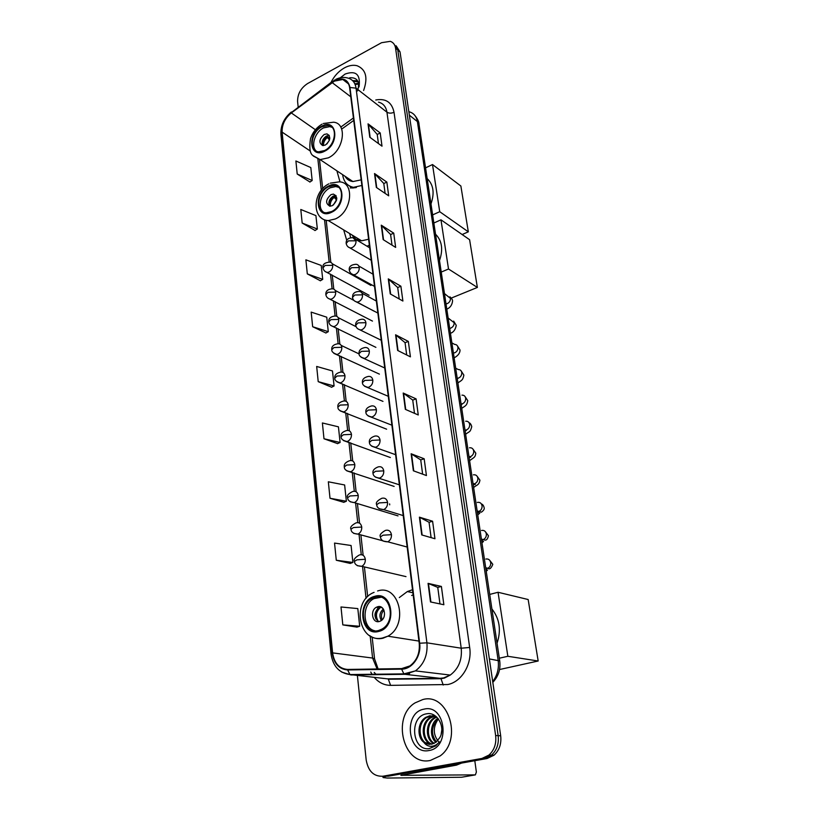 <?xml version="1.0" encoding="UTF-8"?>
<svg xmlns="http://www.w3.org/2000/svg" width="819" height="819" viewBox="0 0 819 819"><rect width="100%" height="100%" fill="white"/><g stroke="black" fill="none" stroke-linecap="round" stroke-linejoin="round"><path stroke-width="1.23" d="M412.51 589.711L407.319 591.574L399.314 597.563M343.683 229.914L346.754 240.428M366.984 246.202L369.359 245.188M336.896 170.833L340.018 181.951M350.286 188.022L361.885 185.483M382.34 776.32L388.462 776.187L487.1 758.507L494.041 755.19C499.355 750.276 501.566 743.806 500.675 735.769L400.041 51.945L396.109 45.782M357.401 675.655L366.195 760.063C368.243 771.273 373.822 776.668 382.934 776.228L481.981 758.435L488.953 755.087C494.297 750.153 496.529 743.632 495.638 735.544L395.546 48.065L397.799 50.01L393.857 43.837L397.799 50.01L498.157 735.657L397.799 50.01L400.041 51.945M481.981 758.435L484.551 758.476L491.502 755.138C496.836 750.214 499.058 743.724 498.157 735.657C499.058 743.724 496.836 750.214 491.502 755.138L484.551 758.476L385.708 776.207L487.1 758.507M389.598 503.88L389.721 504.842M344.389 67.895C338.667 71.181 334.183 76.054 330.968 82.514C334.183 76.054 338.667 71.181 344.389 67.895C348.914 65.459 353.153 64.732 357.084 65.725C353.153 64.732 348.914 65.459 344.389 67.895M422.799 699.559L415.11 702.856C391.124 717.004 403.491 766.594 430.364 760.431L440.1 755.957C463.288 739.526 448.003 692.219 422.799 699.559L415.11 702.856C391.124 717.004 403.491 766.594 430.364 760.431L440.1 755.957C463.288 739.526 448.003 692.219 422.799 699.559M334.439 81.122L342.823 79.484C346.662 80.405 348.935 83.129 349.631 87.664L419.226 643.345C419.983 653.081 416.881 660.595 409.909 665.908L401.638 668.601L347.686 669.44C339.23 668.744 334.203 663.226 332.606 652.886L282.115 132.125C281.9 124.642 284.971 118.243 291.329 112.95L334.439 81.122M334.398 80.774L291.236 112.643C284.725 118.069 281.572 124.621 281.797 132.299L332.207 652.989C333.845 663.585 339.005 669.236 347.666 669.952L401.617 669.133C412.192 669.358 421.57 655.958 419.656 643.232L349.979 87.479C348.024 79.289 342.823 77.058 334.398 80.774M430.487 601.934L443.857 604.729L441.39 586.445L428.061 583.363L430.487 601.934M439.967 603.91L437.755 587.387L428.061 583.363M437.766 587.418L441.39 586.445M421.734 534.92L434.95 538.738L432.596 521.242L419.41 517.158L421.734 534.92M431.111 537.633L429.054 522.266L419.41 517.158M429.064 522.307L432.596 521.242M413.36 470.782L426.433 475.552L424.17 458.773L411.138 453.767L413.36 470.782M422.624 474.16L420.72 459.879L411.138 453.767M420.72 459.93L424.17 458.773M405.333 409.346L418.263 414.977L416.093 398.884L403.204 393.038L405.333 409.346M414.496 413.339L412.725 400.061L403.204 393.038M412.735 400.112L416.093 398.884M369.789 137.213L382.002 146.171L380.221 132.954L368.038 123.853L369.789 137.213M378.439 143.56L377.221 134.398L368.038 123.853M377.231 134.47L380.221 132.954M376.341 187.418L388.697 195.823L386.844 182.094L374.529 173.536L376.341 187.418M385.104 193.376L383.783 183.497L374.529 173.536M383.794 183.558L386.844 182.094M383.159 239.609L395.659 247.41L393.734 233.139L381.275 225.174L383.159 239.609M392.014 245.137L390.591 234.49L381.275 225.174M390.602 234.562L393.734 233.139M390.253 293.908L402.897 301.044L400.89 286.21L388.288 278.88L390.253 293.908M399.211 298.966L397.686 287.5L388.288 278.88M397.686 287.561L400.89 286.21M397.635 350.44L410.421 356.849L408.333 341.41L395.597 334.787L397.635 350.44M406.695 354.985L405.047 342.649L395.597 334.787M405.057 342.7L408.333 341.41M363.605 90.499C368.12 77.641 365.95 69.38 357.084 65.725C365.95 69.38 368.12 77.641 363.605 90.499M395.546 48.065C394.963 44.595 393.222 42.342 390.315 41.339L381.562 42.701L307.545 83.579C300.829 88.032 297.512 94.021 297.594 101.525L298.157 106.92M330.006 498.259L346.365 501.238L344.635 484.971L328.337 481.797L330.006 498.259L343.806 502.313M336.281 560.247L352.897 562.458L351.085 545.505L334.541 543.079L336.281 560.247L350.266 563.431M342.813 624.887L359.695 626.259L357.811 608.589L341.001 606.981L342.813 624.887L357.002 627.129M312.653 326.72L328.286 331.654L326.75 317.199L311.179 312.111L312.653 326.72L325.911 332.985M307.309 273.894L322.717 279.371L321.232 265.458L305.886 259.828L307.309 273.894L320.393 280.774M302.17 223.034L317.352 229.023L315.919 215.612L300.798 209.49L302.17 223.034L315.08 230.487M297.215 174.037L312.182 180.497L310.8 167.557L295.894 160.985L297.215 174.037L309.961 182.013M323.986 438.769L340.1 442.465L338.431 426.832L322.389 422.962L323.986 438.769L337.602 443.622M318.212 381.644L334.08 385.974L332.483 370.956L316.677 366.451L318.212 381.644L331.644 387.223M334.08 385.974L331.531 387.285M328.286 331.654L325.798 333.046M322.717 279.371L320.28 280.835M317.352 229.023L314.967 230.559M312.182 180.497L309.848 182.084M340.1 442.465L337.489 443.683M346.365 501.238L343.683 502.364M352.897 562.458L350.143 563.472M359.695 626.259L356.869 627.17M354.975 83.753L358.579 83.343M355.886 84.459L358.691 84.009M352.549 80.59L356.214 80.733L358.057 81.613M353.255 81.347L358.149 81.849M359.05 86.937C360.698 74.549 356.06 70.25 345.147 74.038L340.294 77.795M357.575 90.929C360.104 81.726 357.483 77.334 349.723 77.754M321.887 126.791C310.954 131.941 308.415 151.32 318.693 151.812L324.559 150.542C335.473 145.547 338.196 126.228 328.184 125.481L321.887 126.791M332.012 127.324L329.77 126.617L323.485 127.918C314.895 132.043 310.452 146.386 316.318 151.146M430.978 203.89C434.725 193.038 433.456 184.603 427.17 178.593M345.045 176.28C346.806 179.341 349.437 181.101 352.928 181.552L361.179 179.863M342.618 174.652C343.745 182.166 347.666 186.445 354.351 187.49L356.378 187.571M352.17 188.104L349.437 185.954L353.573 188.032M350.194 179.719L351.586 181.316M324.222 134.459C319.041 139.169 318.56 142.875 322.758 145.567L325.419 145.004C330.6 140.336 331.122 136.63 326.965 133.886L324.222 134.459M329.289 135.463L326.453 136.015C322.666 138.708 321.396 141.882 322.635 145.557M347.471 179.248L346.795 177.447M322.635 145.547C322.737 141.984 324.283 139.005 327.252 136.589L329.822 138.391M323.485 145.577C323.413 142.434 324.703 139.732 327.354 137.479L327.252 136.589M329.504 139.947L327.354 137.479M468.325 231.828L439.721 211.701L432.504 164.547L460.872 186.005L468.325 231.828L462.141 234.531M439.721 211.701L432.637 214.916M425.552 167.864L432.504 164.547M328.634 186.732C316.84 191.892 314.957 213.104 326.443 212.766L331.439 211.609C343.212 206.613 345.29 185.473 334.101 185.514L328.634 186.732M338.595 187.295L335.718 186.568L330.262 187.776C321.13 191.83 316.748 207.299 323.413 212.101M439.496 260.575C443.325 249.457 442.004 240.663 435.534 234.203M352.129 235.043C354.248 238.657 357.412 240.581 361.609 240.796L368.622 239.24M349.6 233.497L350.686 237.612M357.279 238.165L359.469 240.54M331.03 194.625C325.542 199.672 325.194 203.522 330.006 206.193L332.289 205.671C337.776 200.665 338.145 196.816 333.405 194.093L331.03 194.625M336.056 195.587L333.302 196.069C329.238 198.904 327.999 202.262 329.586 206.153M333.405 194.093L335.667 195.546M354.832 238.309L353.921 236.128M329.371 205.794C329.381 202.017 330.958 198.894 334.08 196.427L336.824 198.178M330.292 206.193C329.985 202.743 331.275 199.805 334.193 197.359L334.08 196.427M336.619 200.031L334.193 197.359M477.375 287.438L448.505 269.001L440.97 219.82L469.604 239.711L477.375 287.438L451.279 298.085M448.505 269.001L441.226 272.082M433.855 223.014L440.97 219.82M374.856 597.225L372.236 598.269C357.084 605.302 362.756 635.288 378.593 630.497L381.889 629.135C396.867 621.324 390.161 592.045 374.856 597.225M380.907 597.256L374.007 598.617C361.681 604.32 362.244 628.398 374.938 630.825M497.051 643.232C501.361 630.21 499.641 618.785 491.891 608.937M413.155 594.809L411.65 595.495M377.661 606.736L376.423 607.237C369.717 610.442 372.369 623.668 379.33 621.488L380.712 620.925C387.387 617.557 384.521 604.483 377.661 606.736M381.101 607.043L378.9 607.698C373.812 612.571 373.679 617.219 378.501 621.631M375.808 618.98C374.867 615.223 375.481 611.752 377.661 608.578M378.409 621.59C375.122 615.98 375.982 611.138 380.989 607.053L380.978 606.992M383.097 608.701L380.989 607.053M538.175 661.005L507.852 656.285L498.044 592.27L528.163 599.528L538.175 661.005L499.539 669.532M507.852 656.285L499.303 658.22M489.711 594.42L498.044 592.27M386.077 776.207L383.057 777.538L387.295 778.05L461.588 777.251L475.378 774.876L400.86 775.317L456.429 765.13L450.296 765.1M475.378 774.876L476.371 772.041L474.805 760.718M461.609 763.073L456.429 765.13M441.789 730.087L441.144 734.315M435.872 742.331C429.412 737.069 430.047 723.075 437.878 718.304M436.414 741.912C430.61 733.998 431.234 726.299 438.278 718.795M433.722 743.57C425.44 739.649 425.041 723.228 433.916 717.966L436.363 716.748M434.254 743.314C426.402 739.014 426.3 723.157 434.94 718.028L436.722 717.075M431.552 744.215C421.734 742.188 419.963 723.505 429.791 717.7L434.479 715.939M432.094 744.102C422.635 741.553 421.242 723.433 430.825 717.761L434.991 716.093M423.802 742.27L431.664 744.195L435.974 742.249L439.864 737.53C445.864 727.118 437.172 711.609 426.894 713.769C408.681 715.949 411.885 751.013 429.043 748.658L435.657 745.925L439.465 741.85C436.988 744.819 434.111 746.314 430.814 746.314C427.999 746.222 425.655 744.87 423.802 742.27C416.861 737.172 417.393 722.327 425.624 717.434L429.709 715.765L436.056 716.492M429.934 744.369C419.164 744.113 416.072 723.74 426.668 717.495L432.934 715.642M439.138 742.311C432.944 735.083 432.688 727.282 438.36 718.898M423.996 709.162C402.713 712.52 407.657 755.353 429.125 750.501C451.115 747.297 445.301 703.46 423.996 709.162M492.69 681.572C497.358 675.399 499.17 668.284 498.147 660.237L417.383 121.56C416.462 116.329 413.728 113.073 409.203 111.793M409.336 115.162L417.383 121.56L418.97 124.068L499.713 660.913C500.767 669.164 498.474 676.31 492.813 682.37M500.675 735.769L495.638 735.544M499.713 660.913L489.363 658.926M375.767 100C385.78 98.167 391.861 102.262 394.021 112.285L469.666 647.471L461.22 648.208L386.937 112.183C386.015 106.705 383.21 103.358 378.511 102.15M469.666 647.471C472.338 663.994 461.742 681.879 447.788 684.53L390.591 685.36C384.234 685.278 378.798 682.647 374.314 677.456M401.617 669.133L403.869 673.873L404.955 674.313L440.059 678.327L443.703 677.907L450.255 675.071C458.62 668.724 462.274 659.776 461.22 648.208L426.914 642.823C427.887 654.893 424.058 664.24 415.438 670.884L404.955 674.313L351.054 674.969L341.758 672.102M334.602 80.006L332.043 82.289M291.298 112.019C284.019 118.151 280.559 125.563 280.917 134.255L281.797 132.299M332.207 652.989L331.009 653.818C332.862 666.175 339.168 673.085 349.938 674.549L387.367 678.849L440.059 678.327L440.991 678.705L443.233 685.032M347.666 669.952L349.938 674.549L403.869 673.873L415.438 670.884L450.255 675.071L444.369 678.101L440.991 678.705L388.339 679.217L390.591 685.36M332.064 81.685L291.236 112.643M419.656 643.232L426.914 642.823L356.06 88.165L349.979 87.479M335.759 79.392C339.865 77.406 343.816 76.945 347.614 77.989C352.365 79.156 355.18 82.545 356.06 88.165L386.937 112.183C388.943 113.421 391.308 113.452 394.021 112.285M372.276 674.713L370.751 672.041M382.934 776.228L385.708 776.207M374.201 672.43L376.382 674.661M383.732 678.46L382.278 678.306M332.606 652.886L372.594 658.056L377.109 668.98M403.675 673.72L409.541 673.648M332.145 82.596L350.778 96.816M291.329 112.95L315.397 129.74M353.429 117.967L340.765 127.099M282.115 132.125L310.278 151.024M317.885 159.152L321.294 190.243M324.549 219.891L329.177 262.09M330.497 274.109L332.104 288.8M333.415 300.727L335.094 316.001M336.394 327.887L338.134 343.745M339.435 355.589L341.236 372.051M342.526 383.865L344.4 400.931M345.69 412.725L347.635 430.405M348.925 442.178L350.931 460.503M352.221 472.266L354.299 491.226M355.61 503.142L357.739 522.614M359.07 534.694L361.261 554.668M362.602 566.922L366.052 598.392M370.178 635.984L372.594 658.056L374.549 658.845L378.122 668.969M398.024 350.634L395.986 335.043M390.632 294.123L388.677 279.166M383.538 239.844L381.654 225.481M376.72 187.674L374.907 173.863M370.147 137.479L368.417 124.201M405.722 409.52L403.593 393.263M413.749 470.925L411.537 453.972M422.133 535.042L419.819 517.321M430.896 602.026L428.47 583.486M324.641 151.208C340.09 143.898 336.906 117.455 321.816 126.136C306.726 133.395 309.469 159.51 324.641 151.208M323.3 123.505L333.589 122.205C347.778 123.352 343.867 150.798 328.347 157.832L320.116 159.613L313.38 156.091M349.293 185.872L352.088 188.114M326.873 144.001L329.463 140.08M331.521 212.305C347.389 205.334 344.062 177.631 328.562 186.046C313.073 192.967 315.939 220.321 331.521 212.305M330.252 183.159L339.199 181.859C355.047 181.92 352.057 211.947 335.299 218.96L328.327 220.587C325.03 220.485 322.338 219.267 320.239 216.912M333.425 204.965L336.425 199.826M378.706 631.429C397.553 627.456 393.089 590.284 374.754 596.314C356.419 600.368 360.247 636.824 378.706 631.429M377.61 590.97C399.211 583.517 409.111 624.866 387.868 636.189L382.975 638.226C378.102 639.352 373.618 638.462 369.543 635.544M381.316 620.536C378.962 616.154 379.647 612.325 383.353 609.06M382.258 619.707C380.743 616.144 381.306 612.96 383.947 610.155M356.04 240.796L352.815 237.633C346.14 237.776 346.017 241.881 346.181 243.458L348.382 240.868L356.04 240.796C356.122 243.827 354.842 246.089 352.201 247.604L350.522 248.003C348.188 247.502 346.744 245.997 346.181 243.458M446.007 303.869L447.307 303.593C449.426 302.518 450.47 300.788 450.46 298.413L444.461 293.581M348.014 246.816L371.253 260.258M359.265 267.557C358.896 265.417 357.739 264.322 355.804 264.281C350.87 264.793 348.699 266.759 349.303 270.188L351.535 267.67L359.265 267.557C359.346 270.639 358.057 272.922 355.385 274.416L353.89 274.785C351.474 274.385 349.938 272.85 349.303 270.188M449.744 328.665L450.993 327.969C453.122 326.914 454.187 325.174 454.166 322.747L448.136 318.018M351.187 273.587L374.529 286.404M362.551 294.85C362.152 292.567 360.913 291.441 358.835 291.472C355.61 291.666 353.603 292.823 352.805 294.953L352.487 297.44L354.75 295.004L362.551 294.85C362.643 297.993 361.333 300.297 358.64 301.761L357.33 302.098C354.535 301.535 352.917 299.989 352.487 297.44M453.409 353.03L454.729 352.784C456.889 351.74 457.964 349.989 457.944 347.532C457.626 345.505 456.541 344.471 454.668 344.42L451.883 342.895M354.422 300.901L377.866 313.063M365.909 322.696C365.469 320.27 364.138 319.113 361.926 319.215C355.067 320.168 355.477 324.846 355.733 325.256L358.026 322.891L365.909 322.696C366.001 325.901 364.68 328.214 361.947 329.668L360.851 329.965C357.903 329.473 356.193 327.907 355.733 325.256M457.197 378.276L458.548 378.04C460.728 377.006 461.803 375.245 461.783 372.747C461.435 370.608 460.268 369.543 458.282 369.553L455.692 368.212M357.729 328.777L381.265 340.254M369.338 351.116C368.847 348.536 367.424 347.338 365.059 347.522C360.759 348.331 358.753 350.368 359.039 353.634L361.384 351.351L369.338 351.116C369.43 354.371 368.1 356.715 365.335 358.138L364.455 358.394C360.636 357.268 358.835 355.681 359.039 353.634M461.066 403.972L462.428 403.757C464.629 402.743 465.714 400.972 465.694 398.433C465.315 396.161 464.066 395.075 461.957 395.157M361.118 357.227L384.746 367.997M372.829 380.129C372.297 377.375 370.772 376.136 368.263 376.433C364.025 377.416 362.08 379.473 362.418 382.606L364.793 380.405L372.829 380.129C372.932 383.446 371.58 385.81 368.785 387.203L368.14 387.397C364.26 386.435 362.356 384.838 362.418 382.606M464.997 430.139L466.38 429.944C468.601 428.951 469.707 427.16 469.676 424.59C469.256 422.184 467.925 421.058 465.694 421.232M364.568 386.261L388.288 396.304M376.402 409.735C375.808 406.808 374.191 405.548 371.529 405.937C367.332 407.135 365.448 409.213 365.878 412.172L368.284 410.073L376.402 409.735C376.505 413.124 375.143 415.499 372.307 416.881L371.898 417.004C367.885 416.195 365.878 414.588 365.878 412.172M469.011 456.797L470.403 456.623C472.655 455.64 473.761 453.849 473.73 451.228C473.269 448.679 471.857 447.532 469.492 447.788M368.11 415.919L391.912 425.194M380.047 439.977C379.402 436.865 377.672 435.565 374.846 436.087C370.761 437.438 368.939 439.537 369.4 442.373L371.846 440.356L380.047 439.977C380.149 443.427 378.777 445.833 375.911 447.174L375.747 447.235C371.58 446.59 369.471 444.973 369.4 442.373M473.095 483.957L474.498 483.794C476.781 482.831 477.897 481.019 477.866 478.357C477.354 475.665 475.859 474.488 473.362 474.846M371.724 446.201L395.597 454.699M383.763 470.864C383.057 467.557 381.214 466.226 378.245 466.871C374.232 468.417 372.481 470.526 372.993 473.208L375.491 471.294L383.763 470.864C383.886 474.334 382.524 476.74 379.678 478.091C375.389 477.641 373.157 476.013 372.993 473.208M477.252 511.619L478.746 511.455C481.009 510.493 482.125 508.681 482.084 506.009C481.511 503.153 479.924 501.955 477.313 502.426M375.419 477.129L399.375 484.817M379.217 508.742L383.681 509.613C386.414 508.2 387.715 505.804 387.571 502.416C386.844 499.027 384.981 497.635 381.971 498.249M387.571 502.416L379.207 502.907L376.679 504.709C375.532 502.815 377.211 500.685 381.715 498.331M481.49 539.813L483.22 539.598C485.38 538.585 486.435 536.783 486.373 534.183C485.8 531.275 484.183 530.026 481.541 530.466M383.097 541.042L387.776 541.82C390.397 540.356 391.615 537.97 391.451 534.664C390.714 531.193 388.83 529.739 385.78 530.303M391.451 534.664L383.005 535.206L380.436 536.895C379.289 535.145 380.896 533.005 385.268 530.487M485.821 568.54L487.776 568.273C489.834 567.219 490.827 565.427 490.745 562.899C490.161 559.93 488.533 558.64 485.851 559.039M332.729 265.336C332.391 263.247 331.296 262.172 329.433 262.131C324.467 262.684 322.317 264.588 322.993 267.854L325.102 265.438L332.729 265.336C332.79 268.356 331.521 270.608 328.931 272.072L327.457 272.44C325.061 271.99 323.566 270.465 322.993 267.854M324.928 271.324L369.113 295.311M335.698 292.117C335.329 289.895 334.152 288.79 332.166 288.81C325.123 289.435 325.839 293.837 325.86 294.615L327.999 292.26L335.698 292.117C335.759 295.198 334.48 297.461 331.869 298.904L330.569 299.242C327.835 298.659 326.259 297.113 325.86 294.615M327.846 298.126L372.471 321.089M338.728 319.441C338.329 317.076 337.07 315.939 334.951 316.021C327.907 316.933 328.798 321.191 328.777 321.898L330.948 319.625L338.728 319.441C338.79 322.573 337.5 324.856 334.848 326.279L333.743 326.586C330.866 326.064 329.218 324.498 328.777 321.898M330.835 325.471L375.901 347.358M341.82 347.307C341.38 344.799 340.028 343.622 337.786 343.785C330.753 344.973 331.828 349.099 331.767 349.733L333.968 347.532L341.82 347.307C341.892 350.501 340.581 352.794 337.899 354.207L336.988 354.463C333.292 353.204 331.552 351.627 331.767 349.733M333.886 353.368L379.402 374.119M344.973 375.737C344.492 373.075 343.048 371.867 340.663 372.113C336.414 373.065 334.459 375.071 334.807 378.132L337.039 376.013L344.973 375.737C345.045 378.992 343.724 381.316 341.011 382.688L340.305 382.903C336.384 381.777 334.541 380.19 334.807 378.132M337.008 381.838L382.975 401.382M348.188 404.76C347.655 401.934 346.13 400.686 343.601 401.034C339.291 402.16 337.387 404.176 337.909 407.115L340.182 405.077L348.188 404.76C348.259 408.077 346.928 410.411 344.185 411.762L343.693 411.916C339.66 410.974 337.725 409.377 337.909 407.115M340.192 410.892L386.619 429.176M351.464 434.377C350.89 431.378 349.263 430.098 346.591 430.548C342.373 431.838 340.53 433.875 341.083 436.691L343.386 434.746L351.464 434.377C351.546 437.755 350.204 440.11 347.42 441.441L347.164 441.533C343.059 440.714 341.032 439.107 341.083 436.691M343.448 440.55L390.346 457.524M354.822 464.619C354.187 461.435 352.467 460.124 349.652 460.698C345.587 462.182 343.806 464.25 344.318 466.891L346.662 465.038L354.822 464.619C354.903 468.069 353.542 470.444 350.737 471.744L350.696 471.754C346.376 471.14 344.256 469.522 344.318 466.891M346.785 470.843L394.144 486.414M350.194 501.781L354.31 502.61C357.033 501.269 358.343 498.894 358.241 495.505C357.575 492.188 355.784 490.827 352.887 491.441M358.241 495.505L350 495.966L347.625 497.727C346.478 495.812 348.198 493.734 352.764 491.482M353.685 533.384L357.995 534.121C360.616 532.729 361.865 530.364 361.742 527.047C361.056 523.648 359.244 522.235 356.306 522.798M361.742 527.047L353.409 527.559L350.993 529.217C349.846 527.446 351.505 525.348 355.948 522.921M357.268 565.673L361.763 566.318C364.271 564.864 365.458 562.52 365.315 559.264C364.619 555.794 362.786 554.32 359.807 554.832M365.315 559.264L356.9 559.848L354.443 561.394C353.296 559.756 354.883 557.647 359.213 555.057M401.883 775.45L401.822 774.928M451.013 764.977L456.869 765.007M412.899 592.772L407.319 591.574M415.079 115.725C417.69 119.144 418.99 121.929 418.97 124.068M494.041 755.19L488.953 755.087M342.823 79.484L348.525 83.917M280.917 134.255L331.009 653.818M319.492 159.531L322.696 188.595M326.197 220.362L330.835 262.387M332.227 275.061L333.783 289.087M335.166 301.638L336.783 316.318M338.155 328.757L339.844 344.093M341.206 356.419L342.966 372.44M344.318 384.633L346.161 401.361M347.491 413.441L349.406 430.876M350.727 442.854L352.733 461.015M354.043 472.88L356.122 491.779M357.442 503.695L359.592 523.218M360.913 535.186L363.134 555.323M364.455 567.352L367.69 596.652M372.154 637.121L374.549 658.845M353.736 120.424L342.424 128.563M357.125 81.45L356.214 80.733M352.928 181.552L320.116 159.613L312.889 155.559C309.92 153.542 309.121 147.87 310.524 138.534C312.704 132.238 316.554 127.447 322.051 124.15M354.914 187.868L354.351 187.49M329.77 126.617L328.184 125.481M329.197 135.452L326.965 133.886M361.609 240.796L328.327 220.587C311.507 219.748 312.387 191.82 328.839 183.835M335.718 186.568L334.101 185.514M374.078 592.362C351.197 601.136 358.466 643.417 382.371 638.042L387.868 636.189L418.949 641.082M374.007 598.617L372.236 598.269M378.9 607.698L376.423 607.237M446.805 309.172C450.153 307.749 452.068 305.067 452.549 301.116C452.774 300.133 451.904 298.7 449.948 296.826M369.697 247.84L355.6 239.322M450.44 333.313C453.521 332.289 455.456 329.627 456.255 325.348L453.644 321.12M372.993 274.191L358.794 266.011M454.135 357.872C458.118 355.651 460.083 353.03 460.032 350.01L457.401 345.843M376.361 301.064L362.059 293.233M453.48 353.562L453.388 352.897M457.893 382.882C462.008 380.026 462.735 380.385 463.871 375.112L461.22 371.017M457.289 378.869L457.841 378.573L457.166 378.03M461.721 408.333C465.868 405.497 466.789 405.589 467.772 400.665L465.12 396.652M461.158 404.596L461.998 404.33L461.015 403.624M465.622 434.254C469.983 430.896 470.055 432.647 471.754 426.689C471.16 424.447 470.27 423.136 469.082 422.747M465.1 430.794L466.267 430.559L464.936 429.699M469.584 460.647C474.406 457.104 475.174 457.534 475.808 453.194L473.116 449.324M469.113 457.452L470.669 457.278L468.929 456.255M473.628 487.53C476.75 484.705 478.951 485.513 479.934 480.2L477.221 476.392M473.187 484.602L475.276 484.551L473.003 483.323M481.398 503.961C482.708 504.289 483.619 505.538 484.142 507.708C484.592 509.019 483.671 510.503 481.398 512.172L477.149 510.902M477.753 514.916L479.821 513.124L477.354 512.264M485.647 532.043L488.431 535.739C486.988 542.393 483.834 539.424 483.22 539.598L481.377 539.035M403.224 515.591L383.681 509.613C379.238 509.326 376.904 507.698 376.679 504.709M481.951 542.823L483.538 541.451L481.592 540.438M489.967 560.646L492.803 564.301C491.236 568.376 489.557 569.696 487.776 568.273L485.687 567.71M407.166 547.031L387.776 541.82C383.22 541.748 380.774 540.11 380.436 536.895M486.22 571.252L487.469 570.157L485.902 569.144M370.925 285.442L332.227 263.698M373.925 311.097L357.104 302.119M353.859 300.389L335.166 290.407M356.122 326.709L338.165 317.639M359.08 353.91L341.206 345.413M398.024 515.888L354.31 502.61C349.959 502.149 347.727 500.522 347.625 497.727M382.678 540.755L357.995 534.121C353.491 533.824 351.156 532.186 350.993 529.217M405.999 576.617L361.763 566.318C357.115 566.185 354.668 564.537 354.443 561.394M383.057 777.538L382.923 776.371M434.94 718.028L433.916 717.966M430.825 717.761L429.791 717.7M426.668 717.495L425.624 717.434"/></g></svg>
